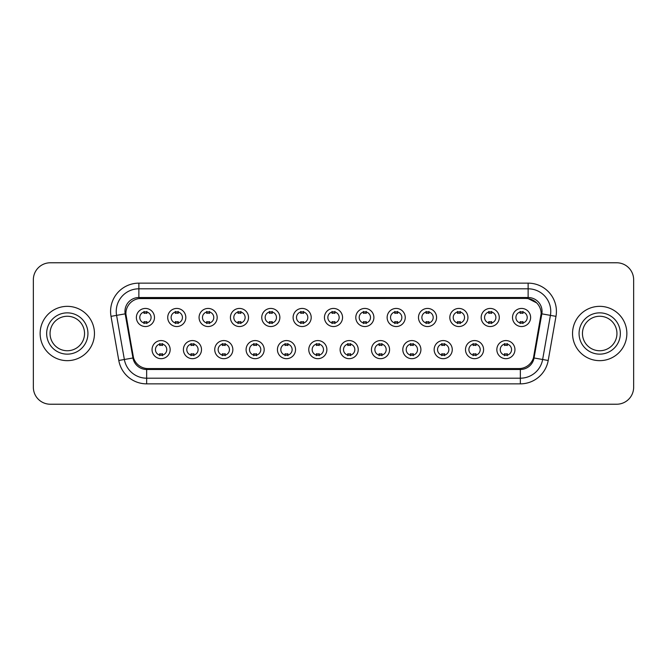 <?xml version="1.0" encoding="UTF-8"?>
<svg xmlns="http://www.w3.org/2000/svg" width="667" height="667" viewBox="0 0 667 667"><rect width="100%" height="100%" fill="white"/><g stroke="black" fill="none" stroke-linecap="round" stroke-linejoin="round"><path stroke-width="1" d="M201.501 349.625A9.055 9.055 0 0 1 192.446 358.679A9.055 9.055 0 0 1 183.4 349.625A9.055 9.055 0 0 1 192.446 340.57A9.055 9.055 0 0 1 201.501 349.625M186.793 349.625A5.661 5.661 0 0 0 192.446 355.286A5.661 5.661 0 0 0 198.107 349.625A5.661 5.661 0 0 0 192.446 343.964A5.661 5.661 0 0 0 186.793 349.625M232.85 349.625A9.055 9.055 0 0 1 223.795 358.679A9.055 9.055 0 0 1 214.741 349.625A9.055 9.055 0 0 1 223.795 340.57A9.055 9.055 0 0 1 232.85 349.625M218.134 349.625A5.661 5.661 0 0 0 223.795 355.286A5.661 5.661 0 0 0 229.448 349.625A5.661 5.661 0 0 0 223.795 343.964A5.661 5.661 0 0 0 218.134 349.625M264.19 349.625A9.055 9.055 0 0 1 255.136 358.679A9.055 9.055 0 0 1 246.09 349.625A9.055 9.055 0 0 1 255.136 340.57A9.055 9.055 0 0 1 264.19 349.625M249.483 349.625A5.661 5.661 0 0 0 255.136 355.286A5.661 5.661 0 0 0 260.797 349.625A5.661 5.661 0 0 0 255.136 343.964A5.661 5.661 0 0 0 249.483 349.625M295.539 349.625A9.055 9.055 0 0 1 286.485 358.679A9.055 9.055 0 0 1 277.43 349.625A9.055 9.055 0 0 1 286.485 340.57A9.055 9.055 0 0 1 295.539 349.625M280.824 349.625A5.661 5.661 0 0 0 286.485 355.286A5.661 5.661 0 0 0 292.138 349.625A5.661 5.661 0 0 0 286.485 343.964A5.661 5.661 0 0 0 280.824 349.625M326.88 349.625A9.055 9.055 0 0 1 317.825 358.679A9.055 9.055 0 0 1 308.771 349.625A9.055 9.055 0 0 1 317.825 340.57A9.055 9.055 0 0 1 326.88 349.625M312.173 349.625A5.661 5.661 0 0 0 317.825 355.286A5.661 5.661 0 0 0 323.487 349.625A5.661 5.661 0 0 0 317.825 343.964A5.661 5.661 0 0 0 312.173 349.625M358.229 349.625A9.055 9.055 0 0 1 349.175 358.679A9.055 9.055 0 0 1 340.12 349.625A9.055 9.055 0 0 1 349.175 340.57A9.055 9.055 0 0 1 358.229 349.625M343.513 349.625A5.661 5.661 0 0 0 349.175 355.286A5.661 5.661 0 0 0 354.827 349.625A5.661 5.661 0 0 0 349.175 343.964A5.661 5.661 0 0 0 343.513 349.625M389.57 349.625A9.055 9.055 0 0 1 380.515 358.679A9.055 9.055 0 0 1 371.461 349.625A9.055 9.055 0 0 1 380.515 340.57A9.055 9.055 0 0 1 389.57 349.625M374.862 349.625A5.661 5.661 0 0 0 380.515 355.286A5.661 5.661 0 0 0 386.176 349.625A5.661 5.661 0 0 0 380.515 343.964A5.661 5.661 0 0 0 374.862 349.625M420.91 349.625A9.055 9.055 0 0 1 411.864 358.679A9.055 9.055 0 0 1 402.81 349.625A9.055 9.055 0 0 1 411.864 340.57A9.055 9.055 0 0 1 420.91 349.625M406.203 349.625A5.661 5.661 0 0 0 411.864 355.286A5.661 5.661 0 0 0 417.517 349.625A5.661 5.661 0 0 0 411.864 343.964A5.661 5.661 0 0 0 406.203 349.625M452.259 349.625A9.055 9.055 0 0 1 443.205 358.679A9.055 9.055 0 0 1 434.15 349.625A9.055 9.055 0 0 1 443.205 340.57A9.055 9.055 0 0 1 452.259 349.625M437.552 349.625A5.661 5.661 0 0 0 443.205 355.286A5.661 5.661 0 0 0 448.866 349.625A5.661 5.661 0 0 0 443.205 343.964A5.661 5.661 0 0 0 437.552 349.625M483.6 349.625A9.055 9.055 0 0 1 474.554 358.679A9.055 9.055 0 0 1 465.499 349.625A9.055 9.055 0 0 1 474.554 340.57A9.055 9.055 0 0 1 483.6 349.625M468.893 349.625A5.661 5.661 0 0 0 474.554 355.286A5.661 5.661 0 0 0 480.207 349.625A5.661 5.661 0 0 0 474.554 343.964A5.661 5.661 0 0 0 468.893 349.625M514.949 349.625A9.055 9.055 0 0 1 505.894 358.679A9.055 9.055 0 0 1 496.84 349.625A9.055 9.055 0 0 1 505.894 340.57A9.055 9.055 0 0 1 514.949 349.625M500.233 349.625A5.661 5.661 0 0 0 505.894 355.286A5.661 5.661 0 0 0 511.556 349.625A5.661 5.661 0 0 0 505.894 343.964A5.661 5.661 0 0 0 500.233 349.625M170.16 349.625A9.055 9.055 0 0 1 161.106 358.679A9.055 9.055 0 0 1 152.051 349.625A9.055 9.055 0 0 1 161.106 340.57A9.055 9.055 0 0 1 170.16 349.625M155.444 349.625A5.661 5.661 0 0 0 161.106 355.286A5.661 5.661 0 0 0 166.767 349.625A5.661 5.661 0 0 0 161.106 343.964A5.661 5.661 0 0 0 155.444 349.625M185.826 317.492A9.055 9.055 0 0 1 176.78 326.538A9.055 9.055 0 0 1 167.725 317.492A9.055 9.055 0 0 1 176.78 308.437A9.055 9.055 0 0 1 185.826 317.492M171.119 317.492A5.661 5.661 0 0 0 176.78 323.145A5.661 5.661 0 0 0 182.433 317.492A5.661 5.661 0 0 0 176.78 311.831A5.661 5.661 0 0 0 171.119 317.492M217.175 317.492A9.055 9.055 0 0 1 208.121 326.538A9.055 9.055 0 0 1 199.066 317.492A9.055 9.055 0 0 1 208.121 308.437A9.055 9.055 0 0 1 217.175 317.492M202.468 317.492A5.661 5.661 0 0 0 208.121 323.145A5.661 5.661 0 0 0 213.782 317.492A5.661 5.661 0 0 0 208.121 311.831A5.661 5.661 0 0 0 202.468 317.492M248.516 317.492A9.055 9.055 0 0 1 239.47 326.538A9.055 9.055 0 0 1 230.415 317.492A9.055 9.055 0 0 1 239.47 308.437A9.055 9.055 0 0 1 248.516 317.492M233.809 317.492A5.661 5.661 0 0 0 239.47 323.145A5.661 5.661 0 0 0 245.123 317.492A5.661 5.661 0 0 0 239.47 311.831A5.661 5.661 0 0 0 233.809 317.492M279.865 317.492A9.055 9.055 0 0 1 270.81 326.538A9.055 9.055 0 0 1 261.756 317.492A9.055 9.055 0 0 1 270.81 308.437A9.055 9.055 0 0 1 279.865 317.492M265.149 317.492A5.661 5.661 0 0 0 270.81 323.145A5.661 5.661 0 0 0 276.471 317.492A5.661 5.661 0 0 0 270.81 311.831A5.661 5.661 0 0 0 265.149 317.492M311.206 317.492A9.055 9.055 0 0 1 302.159 326.538A9.055 9.055 0 0 1 293.105 317.492A9.055 9.055 0 0 1 302.159 308.437A9.055 9.055 0 0 1 311.206 317.492M296.498 317.492A5.661 5.661 0 0 0 302.159 323.145A5.661 5.661 0 0 0 307.812 317.492A5.661 5.661 0 0 0 302.159 311.831A5.661 5.661 0 0 0 296.498 317.492M342.555 317.492A9.055 9.055 0 0 1 333.5 326.538A9.055 9.055 0 0 1 324.445 317.492A9.055 9.055 0 0 1 333.5 308.437A9.055 9.055 0 0 1 342.555 317.492M327.839 317.492A5.661 5.661 0 0 0 333.5 323.145A5.661 5.661 0 0 0 339.161 317.492A5.661 5.661 0 0 0 333.5 311.831A5.661 5.661 0 0 0 327.839 317.492M373.895 317.492A9.055 9.055 0 0 1 364.841 326.538A9.055 9.055 0 0 1 355.794 317.492A9.055 9.055 0 0 1 364.841 308.437A9.055 9.055 0 0 1 373.895 317.492M359.188 317.492A5.661 5.661 0 0 0 364.841 323.145A5.661 5.661 0 0 0 370.502 317.492A5.661 5.661 0 0 0 364.841 311.831A5.661 5.661 0 0 0 359.188 317.492M405.244 317.492A9.055 9.055 0 0 1 396.19 326.538A9.055 9.055 0 0 1 387.135 317.492A9.055 9.055 0 0 1 396.19 308.437A9.055 9.055 0 0 1 405.244 317.492M390.528 317.492A5.661 5.661 0 0 0 396.19 323.145A5.661 5.661 0 0 0 401.851 317.492A5.661 5.661 0 0 0 396.19 311.831A5.661 5.661 0 0 0 390.528 317.492M436.585 317.492A9.055 9.055 0 0 1 427.53 326.538A9.055 9.055 0 0 1 418.484 317.492A9.055 9.055 0 0 1 427.53 308.437A9.055 9.055 0 0 1 436.585 317.492M421.877 317.492A5.661 5.661 0 0 0 427.53 323.145A5.661 5.661 0 0 0 433.191 317.492A5.661 5.661 0 0 0 427.53 311.831A5.661 5.661 0 0 0 421.877 317.492M467.934 317.492A9.055 9.055 0 0 1 458.879 326.538A9.055 9.055 0 0 1 449.825 317.492A9.055 9.055 0 0 1 458.879 308.437A9.055 9.055 0 0 1 467.934 317.492M453.218 317.492A5.661 5.661 0 0 0 458.879 323.145A5.661 5.661 0 0 0 464.532 317.492A5.661 5.661 0 0 0 458.879 311.831A5.661 5.661 0 0 0 453.218 317.492M499.275 317.492A9.055 9.055 0 0 1 490.22 326.538A9.055 9.055 0 0 1 481.174 317.492A9.055 9.055 0 0 1 490.22 308.437A9.055 9.055 0 0 1 499.275 317.492M484.567 317.492A5.661 5.661 0 0 0 490.22 323.145A5.661 5.661 0 0 0 495.881 317.492A5.661 5.661 0 0 0 490.22 311.831A5.661 5.661 0 0 0 484.567 317.492M530.624 317.492A9.055 9.055 0 0 1 521.569 326.538A9.055 9.055 0 0 1 512.514 317.492A9.055 9.055 0 0 1 521.569 308.437A9.055 9.055 0 0 1 530.624 317.492M515.908 317.492A5.661 5.661 0 0 0 521.569 323.145A5.661 5.661 0 0 0 527.222 317.492A5.661 5.661 0 0 0 521.569 311.831A5.661 5.661 0 0 0 515.908 317.492M154.486 317.492A9.055 9.055 0 0 1 145.431 326.538A9.055 9.055 0 0 1 136.376 317.492A9.055 9.055 0 0 1 145.431 308.437A9.055 9.055 0 0 1 154.486 317.492M139.778 317.492A5.661 5.661 0 0 0 145.431 323.145A5.661 5.661 0 0 0 151.092 317.492A5.661 5.661 0 0 0 145.431 311.831A5.661 5.661 0 0 0 139.778 317.492M133.542 357.879L126.088 316.35A15.274 15.274 0 0 1 141.129 298.424L525.871 298.424A15.274 15.274 0 0 1 540.912 316.35L533.925 355.953A15.274 15.274 0 0 1 518.884 368.576L148.116 368.576A15.274 15.274 0 0 1 133.075 355.953L125.855 313.732M40.137 333.5A27.155 27.155 0 0 0 67.3 360.655A27.155 27.155 0 0 0 94.456 333.5A27.155 27.155 0 0 0 67.3 306.345A27.155 27.155 0 0 0 40.137 333.5A27.155 27.155 0 0 0 67.3 360.655A27.155 27.155 0 0 0 94.456 333.5A27.155 27.155 0 0 0 67.3 306.345A27.155 27.155 0 0 0 40.137 333.5M572.544 333.5A27.155 27.155 0 0 0 599.7 360.655A27.155 27.155 0 0 0 626.863 333.5A27.155 27.155 0 0 0 599.7 306.345A27.155 27.155 0 0 0 572.544 333.5A27.155 27.155 0 0 0 599.7 360.655A27.155 27.155 0 0 0 626.863 333.5A27.155 27.155 0 0 0 599.7 306.345A27.155 27.155 0 0 0 572.544 333.5M138.869 298.591L525.871 298.424L528.131 298.591L536.668 302.893M125.855 313.698L126.021 311.431M124.954 311.431A13.915 13.915 0 0 0 125.163 313.849L132.95 357.979A13.915 13.915 0 0 0 146.648 369.485L520.352 369.485A13.915 13.915 0 0 0 534.05 357.979L541.837 313.849A13.915 13.915 0 0 0 528.131 297.515L138.869 297.515A13.915 13.915 0 0 0 124.954 311.431M111.014 316.35A28.289 28.289 0 0 1 138.869 283.142L528.131 283.142A28.289 28.289 0 0 1 555.986 316.35L548.207 360.48A28.289 28.289 0 0 1 520.352 383.858L146.648 383.858A28.289 28.289 0 0 1 118.793 360.48L111.014 316.35L116.583 315.366A22.628 22.628 0 0 1 138.869 288.803L528.131 288.803A22.628 22.628 0 0 1 550.417 315.366L542.638 359.496A22.628 22.628 0 0 1 520.352 378.197L146.648 378.197A22.628 22.628 0 0 1 124.362 359.496L116.583 315.366A22.628 22.628 0 0 1 116.241 311.431M541.145 313.732L533.458 357.879M633.65 279.748A16.975 16.975 0 0 0 616.675 262.773L50.325 262.773A16.975 16.975 0 0 0 33.35 279.748L33.35 387.252A16.975 16.975 0 0 0 50.325 404.227L616.675 404.227A16.975 16.975 0 0 0 633.65 387.252L633.65 279.748L633.65 387.252M518.884 368.576L148.116 368.576M33.35 279.748L33.35 387.252M616.675 262.773L50.325 262.773M50.325 404.227L616.675 404.227M146.848 311.431L146.848 313.382A4.344 4.344 0 0 0 144.022 313.382L144.022 311.431M144.022 323.545L144.022 321.594A4.344 4.344 0 0 0 146.848 321.594L146.848 323.545M159.688 355.686L159.688 353.727A4.344 4.344 0 0 0 162.523 353.727L162.523 355.686M162.523 343.563L162.523 345.523A4.344 4.344 0 0 0 159.688 345.523L159.688 343.563M84.542 333.5A17.242 17.242 0 0 0 67.3 316.258A17.242 17.242 0 0 0 50.05 333.5A17.242 17.242 0 0 0 67.3 350.742A17.242 17.242 0 0 0 84.542 333.5A17.242 17.242 0 0 1 67.3 350.742A17.242 17.242 0 0 1 50.05 333.5M178.189 311.431L178.189 313.382A4.344 4.344 0 0 0 175.363 313.382L175.363 311.431M175.363 323.545L175.363 321.594A4.344 4.344 0 0 0 178.189 321.594L178.189 323.545M209.538 311.431L209.538 313.382A4.344 4.344 0 0 0 206.703 313.382L206.703 311.431M206.703 323.545L206.703 321.594A4.344 4.344 0 0 0 209.538 321.594L209.538 323.545M240.879 311.431L240.879 313.382A4.344 4.344 0 0 0 238.052 313.382L238.052 311.431M238.052 323.545L238.052 321.594A4.344 4.344 0 0 0 240.879 321.594L240.879 323.545M272.228 311.431L272.228 313.382A4.344 4.344 0 0 0 269.393 313.382L269.393 311.431M269.393 323.545L269.393 321.594A4.344 4.344 0 0 0 272.228 321.594L272.228 323.545M191.037 355.686L191.037 353.727A4.344 4.344 0 0 0 193.864 353.727L193.864 355.686M193.864 343.563L193.864 345.523A4.344 4.344 0 0 0 191.037 345.523L191.037 343.563M222.378 355.686L222.378 353.727A4.344 4.344 0 0 0 225.204 353.727L225.204 355.686M225.204 343.563L225.204 345.523A4.344 4.344 0 0 0 222.378 345.523L222.378 343.563M253.727 355.686L253.727 353.727A4.344 4.344 0 0 0 256.553 353.727L256.553 355.686M256.553 343.563L256.553 345.523A4.344 4.344 0 0 0 253.727 345.523L253.727 343.563M616.95 333.5A17.242 17.242 0 0 0 599.7 316.258A17.242 17.242 0 0 0 582.458 333.5A17.242 17.242 0 0 0 599.7 350.742A17.242 17.242 0 0 0 616.95 333.5A17.242 17.242 0 0 1 599.7 350.742A17.242 17.242 0 0 1 582.458 333.5M303.568 311.431L303.568 313.382A4.344 4.344 0 0 0 300.742 313.382L300.742 311.431M300.742 323.545L300.742 321.594A4.344 4.344 0 0 0 303.568 321.594L303.568 323.545M334.917 311.431L334.917 313.382A4.344 4.344 0 0 0 332.083 313.382L332.083 311.431M332.083 323.545L332.083 321.594A4.344 4.344 0 0 0 334.917 321.594L334.917 323.545M366.258 311.431L366.258 313.382A4.344 4.344 0 0 0 363.432 313.382L363.432 311.431M363.432 323.545L363.432 321.594A4.344 4.344 0 0 0 366.258 321.594L366.258 323.545M285.067 355.686L285.067 353.727A4.344 4.344 0 0 0 287.894 353.727L287.894 355.686M287.894 343.563L287.894 345.523A4.344 4.344 0 0 0 285.067 345.523L285.067 343.563M316.416 355.686L316.416 353.727A4.344 4.344 0 0 0 319.243 353.727L319.243 355.686M319.243 343.563L319.243 345.523A4.344 4.344 0 0 0 316.416 345.523L316.416 343.563M347.757 355.686L347.757 353.727A4.344 4.344 0 0 0 350.584 353.727L350.584 355.686M350.584 343.563L350.584 345.523A4.344 4.344 0 0 0 347.757 345.523L347.757 343.563M397.607 311.431L397.607 313.382A4.344 4.344 0 0 0 394.772 313.382L394.772 311.431M394.772 323.545L394.772 321.594A4.344 4.344 0 0 0 397.607 321.594L397.607 323.545M428.948 311.431L428.948 313.382A4.344 4.344 0 0 0 426.121 313.382L426.121 311.431M426.121 323.545L426.121 321.594A4.344 4.344 0 0 0 428.948 321.594L428.948 323.545M460.297 311.431L460.297 313.382A4.344 4.344 0 0 0 457.462 313.382L457.462 311.431M457.462 323.545L457.462 321.594A4.344 4.344 0 0 0 460.297 321.594L460.297 323.545M491.637 311.431L491.637 313.382A4.344 4.344 0 0 0 488.811 313.382L488.811 311.431M488.811 323.545L488.811 321.594A4.344 4.344 0 0 0 491.637 321.594L491.637 323.545M522.978 311.431L522.978 313.382A4.344 4.344 0 0 0 520.152 313.382L520.152 311.431M520.152 323.545L520.152 321.594A4.344 4.344 0 0 0 522.978 321.594L522.978 323.545M379.106 355.686L379.106 353.727A4.344 4.344 0 0 0 381.933 353.727L381.933 355.686M381.933 343.563L381.933 345.523A4.344 4.344 0 0 0 379.106 345.523L379.106 343.563M410.447 355.686L410.447 353.727A4.344 4.344 0 0 0 413.273 353.727L413.273 355.686M413.273 343.563L413.273 345.523A4.344 4.344 0 0 0 410.447 345.523L410.447 343.563M441.796 355.686L441.796 353.727A4.344 4.344 0 0 0 444.622 353.727L444.622 355.686M444.622 343.563L444.622 345.523A4.344 4.344 0 0 0 441.796 345.523L441.796 343.563M473.136 355.686L473.136 353.727A4.344 4.344 0 0 0 475.963 353.727L475.963 355.686M475.963 343.563L475.963 345.523A4.344 4.344 0 0 0 473.136 345.523L473.136 343.563M504.477 355.686L504.477 353.727A4.344 4.344 0 0 0 507.312 353.727L507.312 355.686M507.312 343.563L507.312 345.523A4.344 4.344 0 0 0 504.477 345.523L504.477 343.563M528.131 283.142L528.131 297.515M116.583 315.366L125.163 313.849M146.648 383.858L146.648 369.485M520.352 369.485L520.352 383.858M534.05 357.979L548.207 360.48M118.793 360.48L132.95 357.979M541.837 313.849L555.986 316.35M138.869 283.142L138.869 297.515M87.936 333.5A20.644 20.644 0 0 0 67.3 312.856A20.644 20.644 0 0 0 46.657 333.5A20.644 20.644 0 0 0 67.3 354.144A20.644 20.644 0 0 0 87.936 333.5M620.343 333.5A20.644 20.644 0 0 0 599.7 312.856A20.644 20.644 0 0 0 579.064 333.5A20.644 20.644 0 0 0 599.7 354.144A20.644 20.644 0 0 0 620.343 333.5"/></g></svg>
